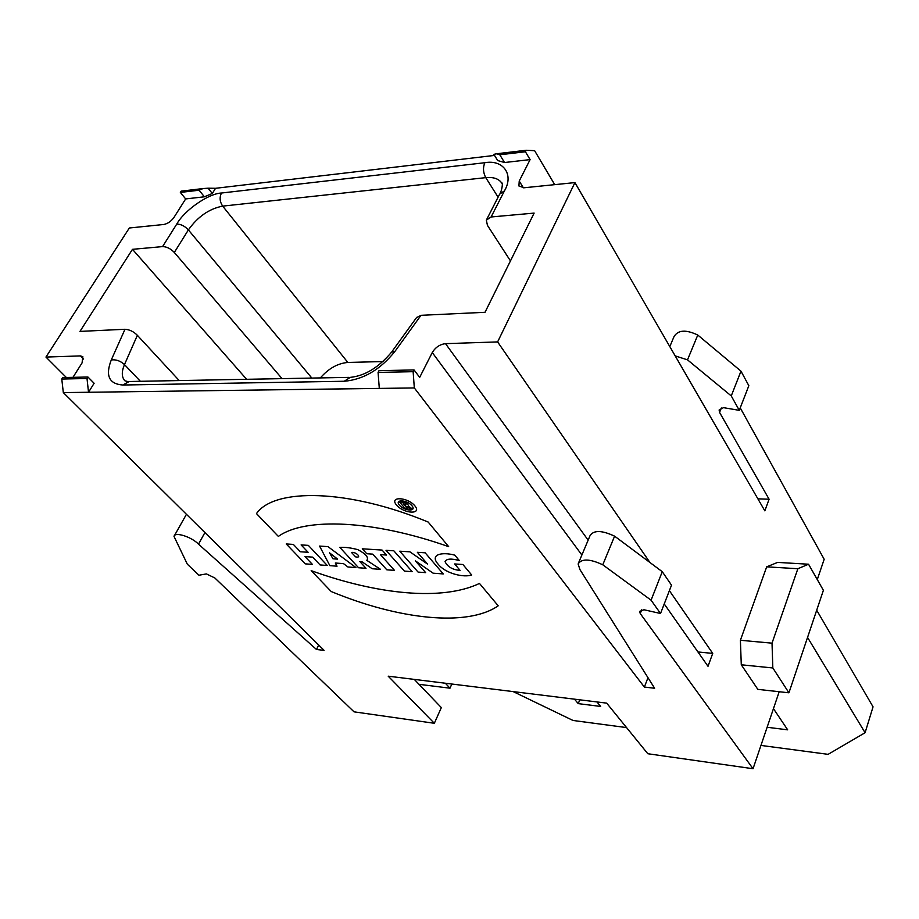 <?xml version="1.0" encoding="UTF-8"?>
<svg xmlns="http://www.w3.org/2000/svg" width="919" height="919" viewBox="0 0 919 919"><rect width="100%" height="100%" fill="white"/><g stroke="black" fill="none" stroke-linecap="round" stroke-linejoin="round"><path stroke-width="1.38" d="M644.38 687.067L414.32 387.944L63.319 392.597L324.085 650.365L316.481 649.492L198.504 544.151C191.462 536.799 174.817 531.55 174.001 536.386L187.338 564.197L198.929 575.225L206.419 573.915L214.828 577.959L354.033 711.834L434.331 723.287L388.197 676.177L606.689 703.138L647.803 753.729L753.04 768.732L640.244 613.547L639.59 611.411L643.966 609.756L660.531 613.49L651.077 600.187L602.772 564.794C589.86 558.763 581.647 558.488 578.12 563.944L579.946 569.596L654.627 688.251L644.38 687.067L647.975 677.682M626.563 727.584L573.019 720.473L513.193 691.605M807.548 637.418L865.089 732.73L828.111 754.338L760.955 745.424M596.959 701.932L600.647 706.435L578.246 703.632L574.501 699.164M773.453 708.641L787.675 729.835L767.124 727.262M510.459 260.904L487.449 225.373L486.335 220.158L491.102 216.976L534.134 213.093L485.014 312.299L420.994 315.32L416.468 317.641M179.205 380.569L137.356 335.309C133.703 331.587 129.579 329.588 124.984 329.278L79.964 331.403L132.474 249.325L162.571 246.602C166.707 246.66 170.624 248.612 174.323 252.461L188.384 229.911C197.746 216.7 209.187 208.774 222.685 206.12C219.756 201.743 219.354 197.378 221.479 193.024L484.83 162.72C503.072 159.32 514.226 174.403 504.451 190.853L491.102 216.976M494.514 155.414L215.54 188.303L212.323 193.472L204.386 196.792L185.661 198.929L174.024 217.343C171.152 221.33 167.729 223.708 163.743 224.489L129.338 227.992L45.95 357.066L80.435 355.906L82.859 356.698L82.055 362.925L72.957 377.341M88.523 392.264L94.117 383.28L87.937 377.02L87.006 378.513L88.523 392.264L379.306 388.404L378.077 372.425L413.136 371.69L414.044 369.932L419.684 377.364L432.263 352.551C435.445 347.325 439.856 344.361 445.52 343.66L497.616 341.914L574.926 182.594L524.06 187.775L518.913 185.983L519.235 181.054L530.102 159.607L504.542 162.525L497.684 160.549L493.871 154.369L496.34 153.795L499.787 154.783L504.542 162.525M579.786 699.818L578.246 703.632M865.089 732.73L873.05 706.837L816.704 610.205M498.098 197.194L485.772 177.643L222.685 206.12L347.841 362.454L383.062 361.546M347.841 362.454C337.778 363.304 328.611 368.462 320.34 377.916M282.053 378.639L174.323 252.461M246.625 379.306L132.474 249.325M66.352 377.491L45.95 357.066M198.504 544.151L204.914 532.572M316.481 649.492L318.686 645.035M63.319 392.597L61.78 379.042L62.722 377.56L87.937 377.02M772.017 643.162L772.833 667.964L788.927 692.8L757.842 689.365L741.288 664.782L740.392 640.279L772.017 643.162L797.864 568.723L766.687 566.839L777.612 562.405L808.548 564.22L797.864 568.723M741.288 664.782L772.833 667.964M740.392 640.279L766.687 566.839M788.927 692.8L823.39 590.32L808.548 564.22M731.26 395.917L687.504 359.857L697.774 335.033L740.978 371.15L731.26 395.917L739.278 410.345L748.836 385.693L740.978 371.15M721.312 407.979L719.566 412.401L719.117 410L723.517 407.657L739.278 410.345M413.136 371.69L414.32 387.944M651.077 600.187L662.266 571.687L671.513 585.162L660.531 613.49M662.266 571.687L614.604 536.168L602.772 564.794M614.604 536.168C601.83 530.194 593.64 530.022 590.044 535.662L578.602 562.784M669.388 590.641L712.73 653.398L708.009 666.298L664.23 603.944M712.73 653.398L697.946 651.962M497.616 341.914L649.974 562.531M719.566 412.401L769.088 499.212L764.838 510.849L574.926 182.594M740.232 407.875L824.171 559.269L817.278 579.579M779.197 691.72L753.04 768.732M451.849 684.035L449.988 688.193L445.336 683.231M449.988 688.193L418.984 684.31M414.274 679.394L441.338 707.596L434.331 723.287M204.386 196.792L199.078 190.222L203.053 188.556L181.158 191.152L180.342 192.427L185.661 198.929M530.102 159.607L525.415 151.761L526.173 150.268L534.628 150.693L554.708 184.65M757.888 498.845L769.088 499.212M687.504 359.857L675.189 355.894M669.813 346.589L673.983 336.687C677.969 329.944 685.896 329.393 697.774 335.033M414.044 369.932L378.984 370.69L378.077 372.425M525.415 151.761L499.787 154.783M526.173 150.268L496.34 153.795M180.342 192.427L199.078 190.222M215.54 188.303L208.096 188.2L212.323 193.472M61.78 379.042L87.006 378.513M203.053 188.556L208.096 188.2M320.099 564.944L327.279 565.472L308.336 545.369L301.11 544.91L308.106 552.285L300.364 551.768L293.345 544.416L286.234 543.956L305.315 563.864L312.391 564.381L304.959 556.592L312.701 557.132L320.099 564.944M380.42 554.639L386.497 555.042L382.074 550.067L362.293 548.804L366.75 553.732L372.723 554.134L386.83 569.814L394.481 570.377L380.42 554.639M412.022 508.793L408.725 506.312C407.829 503.244 404.819 501.843 399.708 502.142L405.072 508.494L407.301 508.586L405.761 506.76L407.335 506.828L409.656 508.689L412.022 508.793M404.417 571.101L412.183 571.664L393.826 550.814L386.003 550.32L404.417 571.101M417.364 552.308L425.152 552.813L443.28 573.927L433.125 573.192L415.377 560.843L425.658 572.64L418.088 572.089L399.765 551.193L409.931 551.837L427.565 564.117L417.364 552.308M331.219 591.537L311.173 570.642C377.755 594.673 442.292 601.164 479.488 583.439L498.201 605.816C467.277 627.206 398.674 619.498 331.219 591.537M366.807 560.372L380.558 569.355L372.206 568.746L361.914 561.716L359.857 561.566L366.015 568.298L358.559 567.747L339.812 547.368C345.062 547.069 351.081 547.839 357.882 549.665C365.946 553.973 368.921 557.546 366.807 560.372M462.9 564.507L471.665 574.972C464.267 577.775 445.646 573.812 438.133 564.174C429.644 554.754 441.223 551.549 454.802 555.145L459.374 560.613C451.263 558.304 446.496 558.66 445.049 561.658C447.599 566.885 452.607 569.803 460.086 570.389L454.652 563.944L462.9 564.507M343.488 563.611L347.899 566.977L355.94 567.563L327.968 546.621L319.559 546.081L329.864 565.656L337.032 566.184L335.309 563.025L343.488 563.611M428.128 522.003L448.679 546.667C372.379 519.694 304.66 517.408 278.365 536.42L256.47 513.595C274.413 487.736 348.209 488.954 428.059 522.003M351.517 552.445L355.55 556.857C362.5 558.476 356.239 551.584 351.517 552.445M329.553 552.847L337.618 559.131L332.977 558.798L329.553 552.847M403.177 503.692L404.567 505.347C406.945 504.922 406.485 504.37 403.177 503.692M411.93 505.726C406.876 499.626 394.228 499.143 399.443 505.197C404.463 511.217 417.042 511.78 411.93 505.726M414.871 505.841C407.439 496.88 388.852 496.191 396.548 505.071C403.901 513.882 422.338 514.743 414.871 505.841M420.994 315.32L395.078 351.219C380.42 369.576 363.476 379.581 344.234 381.259L122.813 385.015C109.039 383.993 105.191 375.641 111.279 359.949L124.984 329.278M162.571 246.602L176.747 224.087C184.443 210.233 208.533 193.472 221.479 193.024M176.747 224.087C180.859 224.098 184.742 226.04 188.384 229.911L311.851 378.077M484.83 162.72C482.797 167.626 483.118 172.6 485.772 177.643C493.492 176.907 498.845 178.745 501.82 183.157C503.061 181.755 501.958 190.509 500.292 192.91M140.389 381.305L124.479 364.59L137.356 335.309M127.672 381.534L124.835 380.776C121.584 377.089 121.469 371.69 124.479 364.59C120.412 360.88 116.012 359.329 111.279 359.949M350.38 377.353C364.969 375.848 378.662 367.485 391.46 352.264L395.078 351.219M350.323 377.341L344.234 381.259M122.813 385.015L129.2 381.511L348.921 377.376M504.451 190.853L499.672 194.104M80.435 355.906L83.537 359.088M581.876 555.019L432.263 352.551M641.703 609.837L640.244 613.547M445.52 343.66L588.149 540.154M523.37 187.821L519.235 181.054M499.66 194.116L486.944 218.963M416.709 317.331L391.965 351.575M186.431 514.307L174.438 535.616"/></g></svg>
